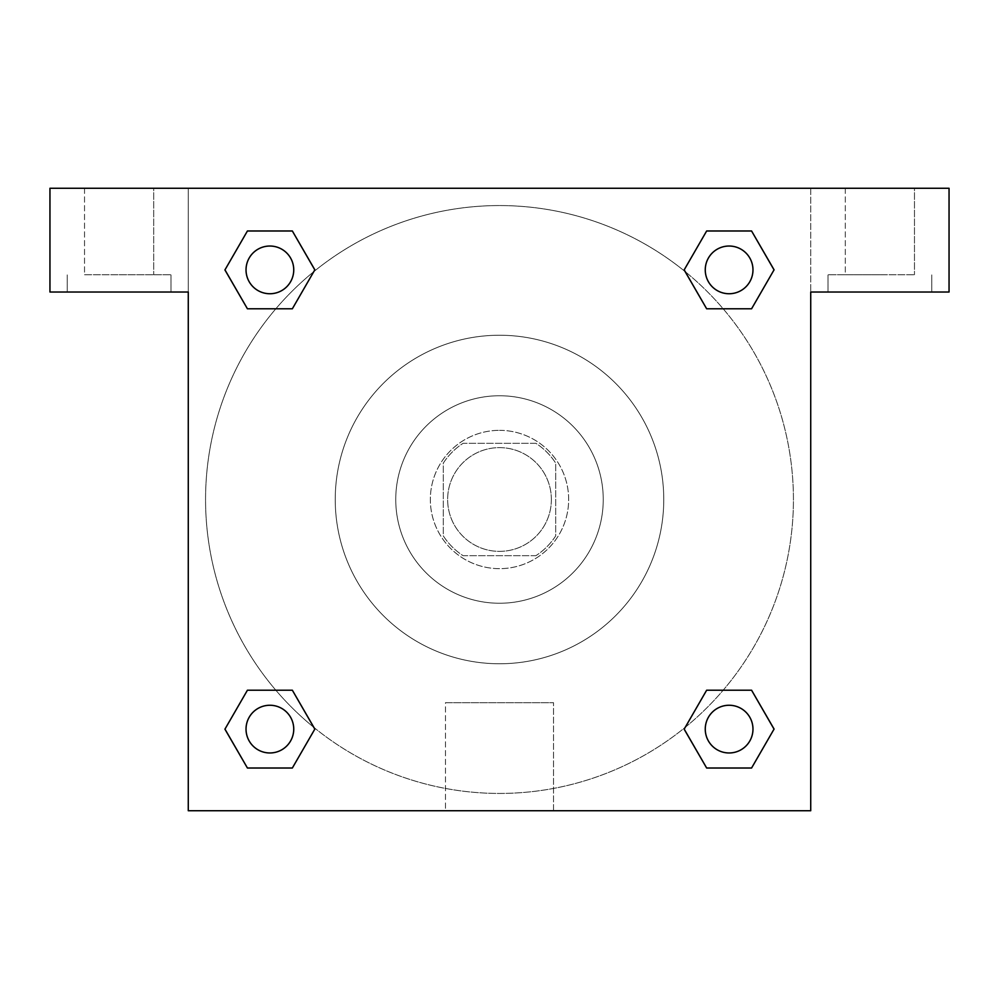 <?xml version="1.0" encoding="UTF-8"?>
<svg xmlns="http://www.w3.org/2000/svg" width="999" height="999" viewBox="0 0 999 999"><rect width="100%" height="100%" fill="white"/><g stroke="black" fill="none" stroke-linecap="round" stroke-linejoin="round"><path stroke-width="0.75" stroke-dasharray="5 3.75" d="M551.373 499.5A51.873 51.873 0 0 0 473.563 454.582A51.873 51.873 0 0 0 473.563 544.418A51.873 51.873 0 0 0 551.373 499.5A51.873 51.873 0 0 0 473.563 454.582A51.873 51.873 0 0 0 473.563 544.418A51.873 51.873 0 0 0 551.373 499.5M535.889 555.694L463.111 555.694A66.945 66.945 0 0 1 443.306 535.889L443.306 463.111A66.945 66.945 0 0 1 463.111 443.306L535.889 443.306A66.945 66.945 0 0 1 555.694 463.111L555.694 535.889A66.945 66.945 0 0 1 535.889 555.694L463.111 555.694A66.945 66.945 0 0 1 443.306 535.889L443.306 463.111A66.945 66.945 0 0 1 463.111 443.306L535.889 443.306A66.945 66.945 0 0 1 555.694 463.111L555.694 535.889A66.945 66.945 0 0 1 535.889 555.694M499.5 430.344A69.156 69.156 0 0 1 559.39 534.078A69.156 69.156 0 0 1 439.61 534.078A69.156 69.156 0 0 1 499.5 430.344A69.156 69.156 0 0 0 430.344 499.5A69.156 69.156 0 0 0 499.5 568.656A69.156 69.156 0 0 0 568.656 499.5A69.156 69.156 0 0 0 499.5 430.344M499.5 395.754A103.746 103.746 0 0 1 589.348 551.373A103.746 103.746 0 0 1 409.652 551.373A103.746 103.746 0 0 1 499.5 395.754A103.746 103.746 0 0 1 589.348 551.373A103.746 103.746 0 0 1 409.652 551.373A103.746 103.746 0 0 1 499.5 395.754M499.5 335.239A164.261 164.261 0 0 1 641.758 581.63A164.261 164.261 0 0 1 357.242 581.63A164.261 164.261 0 0 1 499.5 335.239A164.261 164.261 0 0 0 335.239 499.5A164.261 164.261 0 0 0 499.5 663.761A164.261 164.261 0 0 0 663.761 499.5A164.261 164.261 0 0 0 499.5 335.239M949.05 188.274L49.95 188.274L49.95 292.02L49.95 188.274L949.05 188.274L49.95 188.274L49.95 292.02L188.274 292.02L49.95 292.02L188.274 292.02L188.274 188.274L188.274 810.726L188.274 292.02L188.274 810.726L810.726 810.726L188.274 810.726L810.726 810.726L810.726 292.02L949.05 292.02L949.05 188.274L949.05 292.02L810.726 292.02L810.726 810.726L810.726 292.02L949.05 292.02L949.05 188.274M188.274 523.276L188.287 475.724L188.274 523.276M705.257 729.12A23.864 23.864 0 0 0 741.046 749.774A23.864 23.864 0 0 0 741.046 708.453A23.864 23.864 0 0 0 705.257 729.12A23.864 23.864 0 0 1 741.046 708.453A23.864 23.864 0 0 1 741.046 749.774A23.864 23.864 0 0 1 705.257 729.12M293.743 269.88A23.864 23.864 0 0 0 257.954 249.226A23.864 23.864 0 0 0 257.954 290.547A23.864 23.864 0 0 0 293.743 269.88A23.864 23.864 0 0 0 257.954 249.226A23.864 23.864 0 0 0 257.954 290.547A23.864 23.864 0 0 0 293.743 269.88A23.864 23.864 0 0 0 257.954 249.226A23.864 23.864 0 0 0 257.954 290.547A23.864 23.864 0 0 0 293.743 269.88M293.743 729.12A23.864 23.864 0 0 0 257.954 708.453A23.864 23.864 0 0 0 257.954 749.774A23.864 23.864 0 0 0 293.743 729.12A23.864 23.864 0 0 0 257.954 708.453A23.864 23.864 0 0 0 257.954 749.774A23.864 23.864 0 0 0 293.743 729.12A23.864 23.864 0 0 0 257.954 708.453A23.864 23.864 0 0 0 257.954 749.774A23.864 23.864 0 0 0 293.743 729.12M752.971 269.88A23.864 23.864 0 0 0 717.182 249.226A23.864 23.864 0 0 0 717.182 290.547A23.864 23.864 0 0 0 752.971 269.88A23.864 23.864 0 0 0 717.182 249.226A23.864 23.864 0 0 0 717.182 290.547A23.864 23.864 0 0 0 752.971 269.88A23.864 23.864 0 0 0 717.182 249.226A23.864 23.864 0 0 0 717.182 290.547A23.864 23.864 0 0 0 752.971 269.88M313.886 727.422A293.931 293.931 0 0 0 793.431 499.5A293.931 293.931 0 0 0 352.535 244.942A293.931 293.931 0 0 0 352.535 754.058A293.931 293.931 0 0 0 793.431 499.5A293.931 293.931 0 0 0 685.227 271.678M810.726 475.724L810.713 523.276L810.726 475.724M445.467 810.726L553.533 810.726L445.467 810.726L445.467 702.697L553.533 702.697L445.467 702.697L553.533 702.697L445.467 702.697L445.467 810.726L553.533 810.726L445.467 810.726M879.894 292.02L828.021 292.02L879.894 292.02M119.106 292.02L170.979 292.02L119.106 292.02M879.894 274.725L828.021 274.725L879.894 274.725M845.304 274.725L914.472 274.725L845.304 274.725L914.472 274.725L845.304 274.725L845.304 188.274L914.472 188.274L845.304 188.274L914.472 188.274L914.472 274.725L914.472 188.274L845.304 188.274L845.304 274.725M119.106 274.725L170.979 274.725L119.106 274.725M84.528 274.725L153.696 274.725L84.528 274.725L153.696 274.725L84.528 274.725L84.528 188.274L153.696 188.274L84.528 188.274L153.696 188.274L153.696 274.725L153.696 188.274L84.528 188.274L84.528 274.725M523.276 188.274L475.724 188.287L523.276 188.274M685.114 271.578A293.931 293.931 0 0 0 271.628 313.836A293.931 293.931 0 0 0 313.773 727.322M810.726 188.274L810.726 292.02L810.726 188.274M292.345 230.981L314.81 269.88L292.295 308.753M247.427 308.791L224.962 269.88L247.477 231.006M247.427 768.019L224.962 729.12L247.477 690.247M292.345 690.209L314.81 729.12L292.295 767.994M706.655 768.019L684.19 729.12L706.705 690.247M751.573 690.209L774.038 729.12L751.523 767.994M751.573 230.981L774.038 269.88L751.523 308.753M706.655 308.791L684.19 269.88L706.705 231.006M752.971 729.12A23.864 23.864 0 0 0 717.182 708.453A23.864 23.864 0 0 0 717.182 749.774A23.864 23.864 0 0 0 752.971 729.12M684.19 729.12L706.655 690.209M774.038 729.12L751.573 768.019M224.962 729.12L247.427 690.209M314.81 729.12L292.345 768.019M684.19 269.88L706.655 230.981M774.038 269.88L751.573 308.791M224.962 269.88L247.427 230.981M314.81 269.88L292.345 308.791M931.755 292.02L931.755 274.725L931.755 292.02M828.021 292.02L828.021 274.725L828.021 292.02M170.979 292.02L170.979 274.725L170.979 292.02M67.245 292.02L67.245 274.725L67.245 292.02M553.533 810.726L553.533 702.697L553.533 810.726"/><path stroke-width="1.5" d="M949.05 188.274L49.95 188.274L49.95 292.02L188.274 292.02L188.274 810.726L810.726 810.726L810.726 292.02L949.05 292.02L949.05 188.274M247.427 308.791L292.345 308.791L247.427 308.791L224.962 269.88L247.427 230.981L292.345 230.981L314.81 269.88L292.345 308.791L247.427 308.791L224.912 269.917M292.345 230.981L247.427 230.981L292.345 230.981L314.86 269.855M292.345 690.209L247.427 690.209L292.345 690.209L314.81 729.12L292.345 768.019L247.427 768.019L224.962 729.12L247.427 690.209L292.345 690.209L314.86 729.083M247.427 768.019L292.345 768.019L247.427 768.019L224.912 729.145M751.573 690.209L706.655 690.209L751.573 690.209L774.038 729.12L751.573 768.019L706.655 768.019L684.19 729.12L706.655 690.209L751.573 690.209L774.088 729.083M706.655 768.019L751.573 768.019L706.655 768.019L684.14 729.145M706.655 308.791L751.573 308.791L706.655 308.791L684.19 269.88L706.655 230.981L751.573 230.981L774.038 269.88L751.573 308.791L706.655 308.791L684.14 269.917M751.573 230.981L706.655 230.981L751.573 230.981L774.088 269.855M752.971 729.12A23.864 23.864 0 0 0 717.182 708.453A23.864 23.864 0 0 0 717.182 749.774A23.864 23.864 0 0 0 752.971 729.12M293.743 729.12A23.864 23.864 0 0 0 257.954 708.453A23.864 23.864 0 0 0 257.954 749.774A23.864 23.864 0 0 0 293.743 729.12M752.971 269.88A23.864 23.864 0 0 0 717.182 249.226A23.864 23.864 0 0 0 717.182 290.547A23.864 23.864 0 0 0 752.971 269.88M293.743 269.88A23.864 23.864 0 0 0 257.954 249.226A23.864 23.864 0 0 0 257.954 290.547A23.864 23.864 0 0 0 293.743 269.88"/></g></svg>
